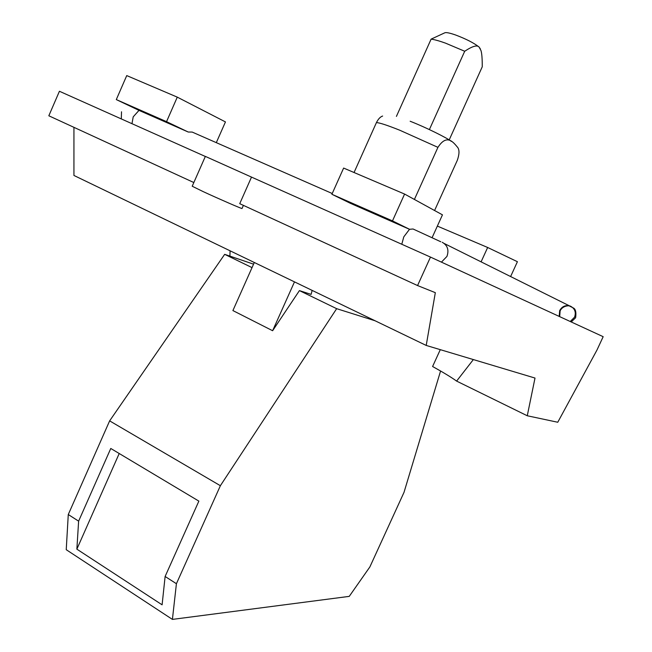 <?xml version="1.0" encoding="UTF-8"?>
<svg xmlns="http://www.w3.org/2000/svg" width="652" height="652" viewBox="0 0 652 652"><rect width="100%" height="100%" fill="white"/><g stroke="black" fill="none" stroke-linecap="round" stroke-linejoin="round"><path stroke-width="0.98" d="M480.296 48.761L479.09 47.066C474.077 43.048 466.245 39.022 455.601 34.996C449.733 32.95 446.123 32.225 444.786 32.812L431.111 39.136L396.416 116.398M429.383 129.585L464.705 51.255L445.463 43.122C439.261 40.905 434.476 39.576 431.111 39.136M464.705 51.255C472.358 46.178 477.15 44.784 479.09 47.066L480.964 50.522C481.861 53.342 482.293 58.77 482.252 66.806L449.187 139.935M162.103 604.82L76.863 549.155L78.623 521.152L110.775 448.47L198.868 501.119L165.119 576.482L162.103 604.82M119.21 453.515L76.863 549.155M414.403 199.447L437.932 147.352C447.093 133.114 453.653 142.731 457.802 147.58C459.521 150.156 459.358 154.394 457.321 160.294L434.574 210.514M382.634 116.048C380.352 116.773 378.282 118.957 376.424 122.6L354.052 172.511M243.408 205.364L242.022 208.477C243.237 209.463 219.072 198.982 203.31 191.672L192.21 186.236L205.356 156.398L251.509 177.1L239.732 203.677L417.565 285.56L430.483 257.084L603.173 336.685L596.963 350.059L557.762 422.251L527.264 415.764L535.007 378.054L426.212 345.438L73.937 175.461L73.937 127.336M193.84 182.544L48.827 115.779L59.422 91.264L205.323 156.464M426.212 345.438L435.324 292.666L417.565 285.56M254.313 262.495L232.903 310.572L272.618 330.727L294.484 281.876M165.119 576.482L176.415 583.711L172.413 619.4L349.244 596.376L369.88 566.922L404.012 492.35L440.573 371.004M172.413 619.4L66.235 549.701L68.273 514.534L78.623 521.152M312.153 290.401L311.118 294.394L299.423 290.605L336.66 308.673L220.376 485.707L176.415 583.711M220.376 485.707L109.634 420.874L68.273 514.534M109.634 420.874L224.671 254.337L252.031 267.613M299.423 290.605L272.618 330.727M430.483 257.084L251.509 177.1M230.091 250.808L229.895 256.114M481.176 261.672L487.655 247.483L437.353 226.089M487.655 247.483L517.411 261.705L510.695 276.375M131.973 123.684L133.212 116.847L138.998 110.384L116.3 99.593L126.741 75.591L177.279 97.14L225.453 121.916L216.309 142.649M116.3 99.593L166.545 121.663L177.279 97.14M331.892 194.28L392.488 220.898L404.59 194.06L343.628 168.069L331.892 194.28L350.442 203.326L409.505 229.292L413.075 228.999L440.776 241.762M404.59 194.06L442.455 214.842L432.146 237.564M409.725 229.382L392.488 220.898M253.563 264.166L224.671 254.337M473.36 359.57L456.612 381.094C451.298 377.28 443.295 372.414 432.594 366.505L440.287 349.659M527.264 415.764L456.612 381.094M336.66 308.673L375.12 320.784M138.998 110.384L188.241 132.03L166.545 121.663M188.241 132.03L192.193 132.071L332.235 193.522M437.932 147.352L399.725 130.204C387.117 125.184 379.35 122.649 376.424 122.6M401.787 244.255L403.784 236.872L409.505 229.292M441.437 262.128L446.938 256.432C449.147 250.066 447.574 245.339 442.211 242.259M570.223 321.501L574.551 317.206C576.246 312.349 574.942 308.689 570.63 306.236L569.473 305.829C565.145 305.03 561.877 306.619 559.685 310.588L559.188 316.416M410.141 121.239C426.318 127.564 447.256 138.053 451.38 141.394M568.772 305.674L573.141 307.866C575.553 308.812 576.376 312.112 575.626 317.752L571.225 321.966M559.693 316.644L560.125 310.808C563.043 304.94 570.076 305.821 569.489 305.87L444.281 243.514M121.508 111.794L121.313 118.917"/></g></svg>

